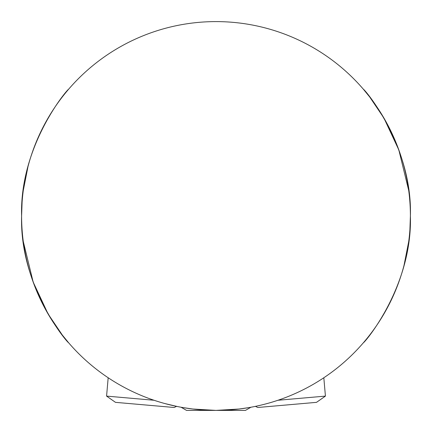 <?xml version="1.0" encoding="UTF-8"?>
<svg xmlns="http://www.w3.org/2000/svg" width="432" height="432" viewBox="0 0 432 432"><rect width="100%" height="100%" fill="white"/><g stroke="black" fill="none" stroke-linecap="round" stroke-linejoin="round"><path stroke-width="0.65" d="M277.976 400.259L325.426 396.106L316.51 402.349L257.828 407.484L255.42 406.361L254.529 406.544M410.4 216C412.452 286.529 364.646 342.738 363.398 342.749C364.754 342.517 412.425 286.637 410.4 216C412.43 145.514 364.754 89.386 363.398 89.251C364.635 89.289 412.463 145.433 410.4 216A194.4 194.4 0 0 1 216 410.4A194.4 194.4 0 0 1 21.6 216C19.548 145.471 67.354 89.262 68.602 89.251C67.246 89.483 19.575 145.363 21.6 216A194.4 194.4 0 0 1 216 21.6A194.4 194.4 0 0 1 410.4 216L409.898 230.002M363.398 89.251L369.695 96.968L383.94 118.087L398.828 149.931L408.726 190.534M21.6 215.957L22.102 201.998M23.279 190.517L27.999 166.541M35.057 144.936L39.339 134.865M43.848 125.696L52.531 110.786M164.921 403.569L177.471 406.544M183.341 407.635L192.893 409.023L215.978 410.4L239.08 409.023L248.659 407.635M21.6 216C19.57 286.486 67.246 342.614 68.602 342.749C67.365 342.711 19.537 286.567 21.6 216M68.602 342.749L62.305 335.032L48.06 313.913L33.172 282.069L23.274 241.466M408.721 241.483L404.001 265.459M396.943 287.064L392.656 297.146M388.152 306.304L379.469 321.214M176.58 406.361L174.172 407.484L115.49 402.349L106.574 396.106L154.024 400.259M250.933 407.236L245.452 410.4L186.548 410.4L181.067 407.236M325.426 396.106L323.822 377.757M106.574 396.106L108.178 377.757"/></g></svg>
